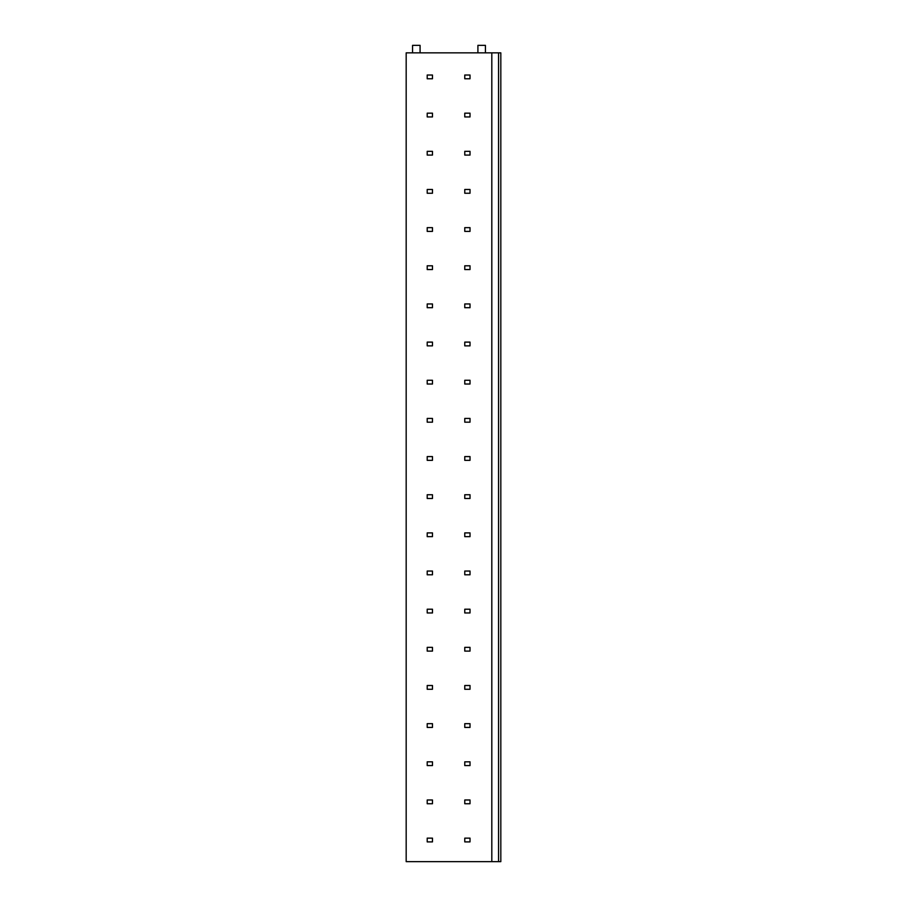 <?xml version="1.0" encoding="UTF-8"?>
<svg xmlns="http://www.w3.org/2000/svg" width="907" height="907" viewBox="0 0 907 907"><rect width="100%" height="100%" fill="white"/><g stroke="black" fill="none" stroke-linecap="round" stroke-linejoin="round"><path stroke-width="1.36" d="M491.809 861.65L491.809 52.855L406.177 52.855L406.177 861.65L498.567 861.65L498.567 52.855L500.823 52.855L500.823 861.65L498.567 861.65M491.809 52.855L498.567 52.855M412.56 52.855L412.56 45.35L420.077 45.35L420.077 52.855M477.91 52.855L477.91 45.35L485.426 45.35L485.426 52.855M432.469 75.02L427.208 75.02L427.208 78.773L432.469 78.773L432.469 75.02M470.019 75.02L464.769 75.02L464.769 78.773L470.019 78.773L470.019 75.02M432.469 113.171L427.208 113.171L427.208 116.935L432.469 116.935L432.469 113.171M470.019 113.171L464.769 113.171L464.769 116.935L470.019 116.935L470.019 113.171M432.469 151.333L427.208 151.333L427.208 155.086L432.469 155.086L432.469 151.333M470.019 151.333L464.769 151.333L464.769 155.086L470.019 155.086L470.019 151.333M432.469 189.484L427.208 189.484L427.208 193.248L432.469 193.248L432.469 189.484M470.019 189.484L464.769 189.484L464.769 193.248L470.019 193.248L470.019 189.484M432.469 227.646L427.208 227.646L427.208 231.398L432.469 231.398L432.469 227.646M470.019 227.646L464.769 227.646L464.769 231.398L470.019 231.398L470.019 227.646M432.469 265.796L427.208 265.796L427.208 269.549L432.469 269.549L432.469 265.796M470.019 265.796L464.769 265.796L464.769 269.549L470.019 269.549L470.019 265.796M432.469 303.958L427.208 303.958L427.208 307.711L432.469 307.711L432.469 303.958M470.019 303.958L464.769 303.958L464.769 307.711L470.019 307.711L470.019 303.958M432.469 342.109L427.208 342.109L427.208 345.862L432.469 345.862L432.469 342.109M470.019 342.109L464.769 342.109L464.769 345.862L470.019 345.862L470.019 342.109M432.469 380.271L427.208 380.271L427.208 384.024L432.469 384.024L432.469 380.271M470.019 380.271L464.769 380.271L464.769 384.024L470.019 384.024L470.019 380.271M432.469 418.422L427.208 418.422L427.208 422.174L432.469 422.174L432.469 418.422M470.019 418.422L464.769 418.422L464.769 422.174L470.019 422.174L470.019 418.422M432.469 456.584L427.208 456.584L427.208 460.337L432.469 460.337L432.469 456.584M470.019 456.584L464.769 456.584L464.769 460.337L470.019 460.337L470.019 456.584M432.469 494.734L427.208 494.734L427.208 498.487L432.469 498.487L432.469 494.734M470.019 494.734L464.769 494.734L464.769 498.487L470.019 498.487L470.019 494.734M432.469 532.897L427.208 532.897L427.208 536.649L432.469 536.649L432.469 532.897M470.019 532.897L464.769 532.897L464.769 536.649L470.019 536.649L470.019 532.897M432.469 571.047L427.208 571.047L427.208 574.8L432.469 574.8L432.469 571.047M470.019 571.047L464.769 571.047L464.769 574.8L470.019 574.8L470.019 571.047M432.469 609.209L427.208 609.209L427.208 612.962L432.469 612.962L432.469 609.209M470.019 609.209L464.769 609.209L464.769 612.962L470.019 612.962L470.019 609.209M432.469 647.36L427.208 647.36L427.208 651.113L432.469 651.113L432.469 647.36M470.019 647.36L464.769 647.36L464.769 651.113L470.019 651.113L470.019 647.36M432.469 685.511L427.208 685.511L427.208 689.275L432.469 689.275L432.469 685.511M470.019 685.511L464.769 685.511L464.769 689.275L470.019 689.275L470.019 685.511M432.469 723.673L427.208 723.673L427.208 727.425L432.469 727.425L432.469 723.673M470.019 723.673L464.769 723.673L464.769 727.425L470.019 727.425L470.019 723.673M432.469 761.823L427.208 761.823L427.208 765.587L432.469 765.587L432.469 761.823M470.019 761.823L464.769 761.823L464.769 765.587L470.019 765.587L470.019 761.823M432.469 799.985L427.208 799.985L427.208 803.738L432.469 803.738L432.469 799.985M470.019 799.985L464.769 799.985L464.769 803.738L470.019 803.738L470.019 799.985M432.469 838.136L427.208 838.136L427.208 841.9L432.469 841.9L432.469 838.136M470.019 838.136L464.769 838.136L464.769 841.9L470.019 841.9L470.019 838.136"/></g></svg>
